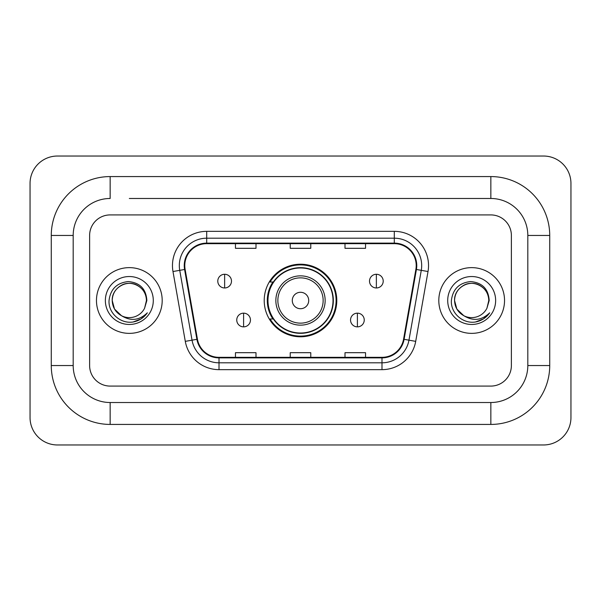 <?xml version="1.0" encoding="UTF-8"?>
<svg xmlns="http://www.w3.org/2000/svg" width="601" height="601" viewBox="0 0 601 601"><rect width="100%" height="100%" fill="white"/><g stroke="black" fill="none" stroke-linecap="round" stroke-linejoin="round"><path stroke-width="0.9" d="M264.215 300.5A36.285 36.285 0 0 0 300.5 336.785A36.285 36.285 0 0 0 336.785 300.5A36.285 36.285 0 0 0 300.5 264.215A36.285 36.285 0 0 0 264.215 300.5M272.914 318.988A33.205 33.205 0 0 1 272.914 282.012M96.468 300.5A32.867 32.867 0 0 0 129.328 333.367A32.867 32.867 0 0 0 162.195 300.5A32.867 32.867 0 0 0 129.328 267.633A32.867 32.867 0 0 0 96.468 300.5A32.867 32.867 0 0 0 129.328 333.367A32.867 32.867 0 0 0 162.195 300.5A32.867 32.867 0 0 0 129.328 267.633A32.867 32.867 0 0 0 96.468 300.5M438.805 300.5A32.867 32.867 0 0 0 471.672 333.367A32.867 32.867 0 0 0 504.532 300.5A32.867 32.867 0 0 0 471.672 267.633A32.867 32.867 0 0 0 438.805 300.5A32.867 32.867 0 0 0 471.672 333.367A32.867 32.867 0 0 0 504.532 300.5A32.867 32.867 0 0 0 471.672 267.633A32.867 32.867 0 0 0 438.805 300.5M184.785 265.582A21.906 21.906 0 0 1 206.699 243.668L394.301 243.668A21.906 21.906 0 0 1 415.877 269.383L403.564 339.227A21.906 21.906 0 0 1 381.988 357.332L219.012 357.332A21.906 21.906 0 0 1 197.436 339.227L185.123 269.383A21.906 21.906 0 0 1 184.785 265.582M184.244 265.582A22.455 22.455 0 0 0 184.582 269.481L196.895 339.317A22.455 22.455 0 0 0 219.012 357.873L381.988 357.873A22.455 22.455 0 0 0 404.105 339.317L416.418 269.481A22.455 22.455 0 0 0 394.301 243.127L206.699 243.127A22.455 22.455 0 0 0 184.244 265.582M172.983 271.524A34.234 34.234 0 0 1 206.699 231.347L394.301 231.347A34.234 34.234 0 0 1 428.017 271.524L415.704 341.36A34.234 34.234 0 0 1 381.988 369.653L219.012 369.653A34.234 34.234 0 0 1 185.296 341.36L172.983 271.524L179.729 270.337A27.391 27.391 0 0 1 206.699 238.191L394.301 238.191A27.391 27.391 0 0 1 421.271 270.337L408.958 340.174A27.391 27.391 0 0 1 381.988 362.809L219.012 362.809A27.391 27.391 0 0 1 192.042 340.174L179.729 270.337A27.391 27.391 0 0 1 179.308 265.582M511.383 235.457A20.539 20.539 0 0 0 490.844 214.918L110.156 214.918A20.539 20.539 0 0 0 89.617 235.457L89.617 365.543A20.539 20.539 0 0 0 110.156 386.082L490.844 386.082A20.539 20.539 0 0 0 511.383 365.543L511.383 235.457A20.539 20.539 0 0 0 490.844 214.918L110.156 214.918A20.539 20.539 0 0 0 89.617 235.457L89.617 365.543A20.539 20.539 0 0 0 110.156 386.082L490.844 386.082A20.539 20.539 0 0 0 511.383 365.543L511.383 235.457M404.105 339.317L408.958 340.174L421.271 270.337L428.017 271.524M290.23 243.668L290.23 248.311L310.77 248.311L310.77 243.668M235.457 243.668L235.457 248.311L255.996 248.311L255.996 243.668M345.004 243.668L345.004 248.311L365.543 248.311L365.543 243.668M310.77 357.332L310.77 352.689L290.23 352.689L290.23 357.332M255.996 357.332L255.996 352.689L235.457 352.689L235.457 357.332M365.543 357.332L365.543 352.689L345.004 352.689L345.004 357.332M129.328 198.48L490.844 198.48L129.328 198.48M549.727 235.457L527.813 235.457L527.813 365.543L527.813 235.457A36.977 36.977 0 0 0 490.844 198.48L490.844 176.574L110.156 176.574A58.883 58.883 0 0 0 51.273 235.457L51.273 365.543A58.883 58.883 0 0 0 110.156 424.426L490.844 424.426A58.883 58.883 0 0 0 549.727 365.543L549.727 235.457A58.883 58.883 0 0 0 490.844 176.574M490.844 424.426L490.844 402.52L110.156 402.52L490.844 402.52A36.977 36.977 0 0 0 527.813 365.543L549.727 365.543M51.273 365.543L73.187 365.543L73.187 235.457L73.187 365.543A36.977 36.977 0 0 0 110.156 402.52L110.156 424.426M110.156 176.574L110.156 198.48A36.977 36.977 0 0 0 73.187 235.457L51.273 235.457M570.95 183.418A27.391 27.391 0 0 0 543.559 156.035L57.441 156.035A27.391 27.391 0 0 0 30.05 183.418L30.05 417.582A27.391 27.391 0 0 0 57.441 444.965L543.559 444.965A27.391 27.391 0 0 0 570.95 417.582L570.95 183.418M121.515 315.728L114.506 309.057L112.214 300.5C112.447 294.047 115.294 289.104 120.771 285.678C131.439 278.841 147.027 287.841 146.449 300.5L144.571 308.29L146.862 300.5C146.081 288.893 139.868 282.583 128.231 281.568C116.864 282.816 110.464 289.126 109.044 300.5C108.15 313.204 120.688 324.082 133.121 321.993C139.101 320.844 143.842 317.786 147.343 312.82C139.447 320.408 130.875 321.4 121.65 315.795A17.113 17.113 0 0 0 144.571 308.29M121.65 315.795C115.662 312.497 112.515 307.396 112.214 300.5C111.628 287.841 127.217 278.841 137.884 285.678C143.361 289.104 146.216 294.047 146.449 300.5L146.441 300.733M112.214 300.5C112.447 294.047 115.294 289.104 120.771 285.678C131.439 278.841 147.027 287.841 146.449 300.5M105.363 300.5A23.965 23.965 0 0 0 129.328 324.465A23.965 23.965 0 0 0 153.293 300.5A23.965 23.965 0 0 0 129.328 276.535A23.965 23.965 0 0 0 105.363 300.5M147.29 312.896L141.227 318.793M141.085 318.891L133.227 321.971M308.719 300.5A8.219 8.219 0 0 0 300.5 292.281A8.219 8.219 0 0 0 292.281 300.5A8.219 8.219 0 0 0 300.5 308.719A8.219 8.219 0 0 0 308.719 300.5M325.149 300.5A24.649 24.649 0 0 0 300.5 275.851A24.649 24.649 0 0 0 275.851 300.5A24.649 24.649 0 0 0 300.5 325.149A24.649 24.649 0 0 0 325.149 300.5A24.649 24.649 0 0 1 300.5 325.149A24.649 24.649 0 0 1 275.851 300.5M333.022 300.5A32.522 32.522 0 0 0 300.5 267.978A32.522 32.522 0 0 0 267.978 300.5A32.522 32.522 0 0 0 300.5 333.022A32.522 32.522 0 0 0 333.022 300.5M336.102 300.5A35.602 35.602 0 0 1 270.074 318.988L273.372 318.988A32.83 32.83 0 0 0 322.219 325.118A32.83 32.83 0 0 0 322.219 275.882A32.83 32.83 0 0 0 273.372 282.012L270.074 282.012A35.602 35.602 0 0 1 336.102 300.5M224.639 274.274A6.844 6.844 0 0 0 217.787 281.125A6.844 6.844 0 0 0 224.639 287.969A6.844 6.844 0 0 0 231.483 281.125A6.844 6.844 0 0 0 224.639 274.274L224.639 287.969A6.844 6.844 0 0 0 231.483 281.125A6.844 6.844 0 0 0 224.639 274.274M376.361 274.274A6.844 6.844 0 0 0 369.517 281.125A6.844 6.844 0 0 0 376.361 287.969A6.844 6.844 0 0 0 383.213 281.125A6.844 6.844 0 0 0 376.361 274.274L376.361 287.969A6.844 6.844 0 0 0 383.213 281.125A6.844 6.844 0 0 0 376.361 274.274M243.6 313.166A6.844 6.844 0 0 0 236.756 320.01A6.844 6.844 0 0 0 243.6 326.861A6.844 6.844 0 0 0 250.452 320.01A6.844 6.844 0 0 0 243.6 313.166L243.6 326.861A6.844 6.844 0 0 0 250.452 320.01A6.844 6.844 0 0 0 243.6 313.166M357.4 313.166A6.844 6.844 0 0 0 350.548 320.01A6.844 6.844 0 0 0 357.4 326.861A6.844 6.844 0 0 0 364.244 320.01A6.844 6.844 0 0 0 357.4 313.166L357.4 326.861A6.844 6.844 0 0 0 364.244 320.01A6.844 6.844 0 0 0 357.4 313.166M463.754 315.675L456.85 309.057L454.551 300.5C454.784 294.047 457.639 289.104 463.116 285.678C473.783 278.841 489.372 287.841 488.786 300.5L486.915 308.29L489.199 300.5C488.425 288.893 482.212 282.583 470.568 281.568C459.202 282.816 452.808 289.126 451.389 300.5C450.495 313.204 463.033 324.082 475.466 321.993C481.446 320.844 486.186 317.786 489.687 312.82C481.784 320.408 473.22 321.4 463.987 315.795A17.113 17.113 0 0 0 486.915 308.29M463.987 315.795C458 312.497 454.859 307.396 454.551 300.5C453.973 287.841 469.561 278.841 480.229 285.678C485.706 289.104 488.553 294.047 488.786 300.5L488.786 300.733M454.551 300.5C454.784 294.047 457.639 289.104 463.116 285.678C473.783 278.841 489.372 287.841 488.786 300.5M447.707 300.5A23.965 23.965 0 0 0 471.672 324.465A23.965 23.965 0 0 0 495.637 300.5A23.965 23.965 0 0 0 471.672 276.535A23.965 23.965 0 0 0 447.707 300.5M489.635 312.896L483.565 318.793M483.422 318.891L475.564 321.971M394.301 231.347L394.301 243.127M179.729 270.337L184.582 269.481M219.012 369.653L219.012 357.873M381.988 357.873L381.988 369.653M185.296 341.36L196.895 339.317M416.418 269.481L421.271 270.337M206.699 231.347L206.699 243.127M408.958 340.174L415.704 341.36M323.143 300.5A22.643 22.643 0 0 0 300.5 277.857A22.643 22.643 0 0 0 277.857 300.5A22.643 22.643 0 0 0 300.5 323.143A22.643 22.643 0 0 0 323.143 300.5"/></g></svg>
